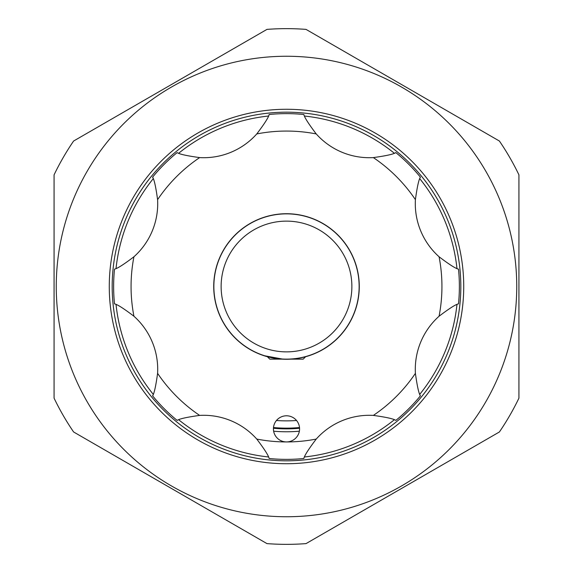 <?xml version="1.0" encoding="UTF-8"?>
<svg xmlns="http://www.w3.org/2000/svg" width="573" height="573" viewBox="0 0 573 573"><rect width="100%" height="100%" fill="white"/><g stroke="black" fill="none" stroke-linecap="round" stroke-linejoin="round"><path stroke-width="0.86" d="M305.617 356.721L303.203 359.135L291.098 359.135M351.872 286.5A65.372 65.372 0 0 0 286.5 221.128A65.372 65.372 0 0 0 221.128 286.5A65.372 65.372 0 0 0 286.5 351.872A65.372 65.372 0 0 0 351.872 286.5M213.865 286.5A72.635 72.635 0 0 1 286.5 213.865A72.635 72.635 0 0 1 359.135 286.5A72.635 72.635 0 0 1 286.5 359.135A72.635 72.635 0 0 1 213.865 286.5M359.278 286.5A72.778 72.778 0 0 0 286.5 213.722A72.778 72.778 0 0 0 213.722 286.5A72.778 72.778 0 0 0 286.5 359.278A72.778 72.778 0 0 0 359.278 286.5M308.288 355.79L306.619 356.291M298.576 433.868A13.072 13.072 0 0 0 291.507 416.786A13.072 13.072 0 0 0 274.424 423.862A13.072 13.072 0 0 0 286.5 441.933A13.072 13.072 0 0 0 298.576 433.868M415.404 373.352C417.173 386.181 418.842 393.672 420.41 395.828A172.867 172.867 0 0 1 395.828 420.41C393.665 418.834 386.173 417.173 373.352 415.404A71.181 71.181 0 0 0 316.232 439.068C308.41 449.382 304.292 455.864 303.883 458.493A172.867 172.867 0 0 1 269.117 458.493C268.701 455.857 264.583 449.382 256.768 439.068A71.181 71.181 0 0 0 199.648 415.404C186.819 417.173 179.328 418.842 177.172 420.41A172.867 172.867 0 0 1 152.59 395.828C154.166 393.665 155.827 386.173 157.596 373.352A71.181 71.181 0 0 0 133.932 316.232C123.618 308.41 117.136 304.292 114.507 303.883A172.867 172.867 0 0 1 114.507 269.117C117.143 268.701 123.618 264.583 133.932 256.768A71.181 71.181 0 0 0 157.596 199.648C155.827 186.812 154.158 179.328 152.59 177.172A172.867 172.867 0 0 1 177.172 152.59C179.335 154.166 186.827 155.827 199.648 157.596A71.181 71.181 0 0 0 256.768 133.932C264.59 123.618 268.708 117.136 269.117 114.507A172.867 172.867 0 0 1 303.883 114.507C304.299 117.143 308.417 123.618 316.232 133.932A71.181 71.181 0 0 0 373.352 157.596C386.181 155.827 393.672 154.158 395.828 152.59A172.867 172.867 0 0 1 420.41 177.172C418.834 179.335 417.173 186.827 415.404 199.648A71.181 71.181 0 0 0 439.068 256.768C449.382 264.59 455.864 268.708 458.493 269.117A172.867 172.867 0 0 1 458.493 303.883C455.857 304.299 449.382 308.417 439.068 316.232A71.181 71.181 0 0 0 415.404 373.352A155.433 155.433 0 0 1 373.352 415.404M296.549 420.496A134.376 134.376 0 0 1 276.451 420.496M273.493 427.537A141.638 141.638 0 0 0 299.507 427.537M286.5 28.65A257.85 257.85 0 0 1 306.032 29.388L499.398 141.03A257.85 257.85 0 0 1 518.93 174.858L518.93 398.142A257.85 257.85 0 0 1 499.398 431.97L306.032 543.612A257.85 257.85 0 0 1 266.968 543.612L73.602 431.97A257.85 257.85 0 0 1 54.07 398.142L54.07 174.858A257.85 257.85 0 0 1 73.602 141.03L266.968 29.388A257.85 257.85 0 0 1 286.5 28.65M286.5 56.254A230.246 230.246 0 0 0 56.254 286.5A230.246 230.246 0 0 0 286.5 516.746A230.246 230.246 0 0 0 516.746 286.5A230.246 230.246 0 0 0 286.5 56.254M286.5 460.821A174.321 174.321 0 0 1 112.179 286.5A174.321 174.321 0 0 1 286.5 112.179A174.321 174.321 0 0 1 460.821 286.5A174.321 174.321 0 0 1 286.5 460.821A174.321 174.321 0 0 1 112.179 286.5A174.321 174.321 0 0 1 286.5 112.179M299.364 431.197A145.27 145.27 0 0 1 273.636 431.197M273.443 428.26A142.362 142.362 0 0 0 299.557 428.26M264.712 355.79L282.217 359.006M281.902 359.135L269.797 359.135L267.383 356.721M286.5 109.271A177.229 177.229 0 0 1 463.729 286.5A177.229 177.229 0 0 1 286.5 463.729A177.229 177.229 0 0 1 109.271 286.5A177.229 177.229 0 0 1 286.5 109.271M268.443 116.04A171.413 171.413 0 0 0 178.733 153.199M153.199 178.733A171.413 171.413 0 0 0 116.04 268.443M116.04 304.557A171.413 171.413 0 0 0 153.199 394.267M178.733 419.801A171.413 171.413 0 0 0 268.443 456.96M304.557 456.96A171.413 171.413 0 0 0 394.267 419.801M419.801 394.267A171.413 171.413 0 0 0 456.96 304.557M456.96 268.443A171.413 171.413 0 0 0 419.801 178.733M394.267 153.199A171.413 171.413 0 0 0 304.557 116.04M114.507 303.883A172.867 172.867 0 0 1 114.507 269.117M157.596 373.352A155.433 155.433 0 0 0 199.648 415.404M256.768 439.068A155.433 155.433 0 0 0 316.232 439.068M439.068 316.232A155.433 155.433 0 0 0 439.068 256.768M415.404 199.648A155.433 155.433 0 0 0 373.352 157.596M316.232 133.932A155.433 155.433 0 0 0 256.768 133.932M199.648 157.596A155.433 155.433 0 0 0 157.596 199.648M133.932 256.768A155.433 155.433 0 0 0 133.932 316.232"/></g></svg>
